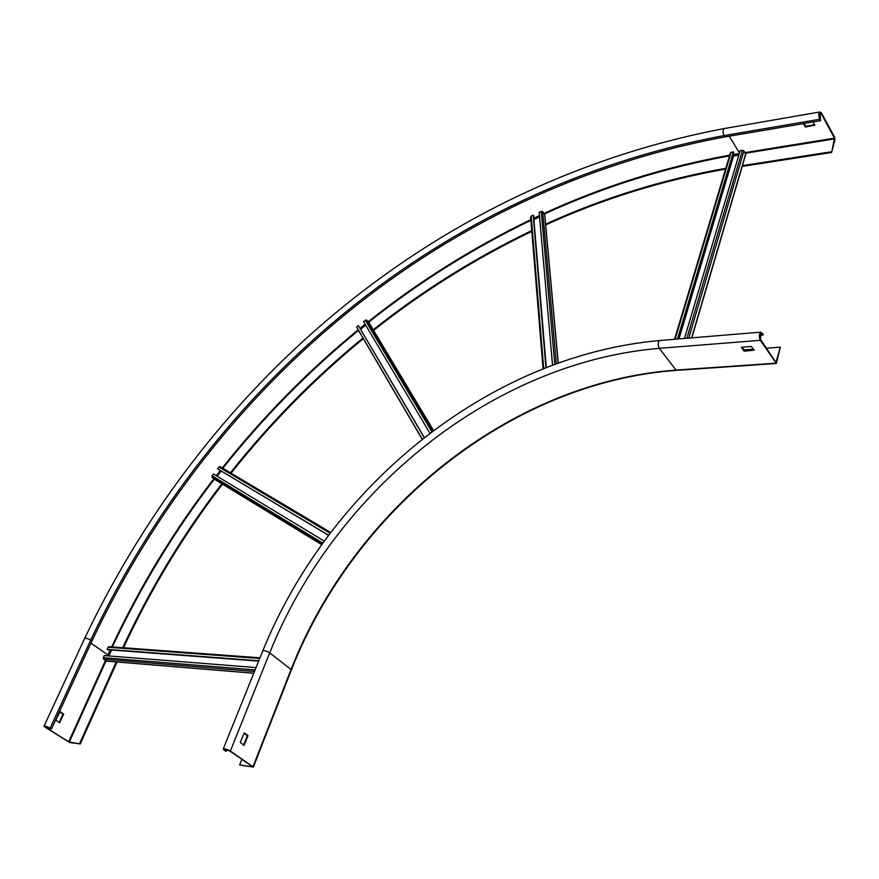 <?xml version="1.0" encoding="UTF-8"?>
<svg xmlns="http://www.w3.org/2000/svg" width="879" height="879" viewBox="0 0 879 879"><rect width="100%" height="100%" fill="white"/><g stroke="black" fill="none" stroke-linecap="round" stroke-linejoin="round"><path stroke-width="1.32" d="M244.01 733.075L247.274 735.8L243.549 745.161M247.911 735.877L244.021 745.403L240.275 742.458L244.186 732.91L247.834 735.393L247.274 735.8M252.383 766.521L229.716 750.963L224.046 749.402L225.518 751.171L223.2 749.073C224.563 748.501 226.958 749.161 230.364 751.051L253.372 767.026L239.648 765.049L252.295 766.741M239.648 765.049L241.912 759.335M780.332 347.161L775.937 362.434L760.566 339.536L760.774 333.075L763.049 335.031L763.258 334.262L760.621 332.152C758.973 334.207 758.885 336.921 760.368 340.316L776.355 363.466L780.332 347.161L766.389 348.216M753.479 349.194L743.799 349.93M226.156 751.259L226.826 749.6M763.049 335.031L759.775 335.295M754.149 350.172L744.271 351.15L741.316 347.315L751.237 346.436L754.149 350.172M753.808 349.677L744.48 350.38L741.898 347.15M820.568 120.687L819.777 119.258C818.547 116.083 818.558 113.655 819.81 111.974L821.469 112.984L834.709 137.355L834.973 139.563L831.6 152.485L834.512 138.135L821.261 113.765L820.019 113.017L820.568 120.687L724.867 136.937C443.576 189.227 214.685 381.75 91.91 641.077L51.465 728.999L50.125 728.164C47.103 726.537 45.049 725.922 43.961 726.318L69.902 742.546L80.264 743.942L68.617 741.898L45.752 727.603L44.873 726.702L51.465 728.999M803.307 123.62L805.571 127.037L814.822 125.06M813.108 121.961L814.701 125.499M831.226 151.792L742.206 165.681M725.801 168.318C662.711 179.492 602.653 198.105 545.628 224.145M531.751 230.595C475.067 257.811 422.228 290.872 373.223 329.779M362.983 338.019C314.21 377.97 270.007 422.909 230.386 472.847M221.882 483.78C183.228 534.08 150.166 588.721 122.686 647.702M116.27 661.887L79.615 743.535M831.6 152.485L742.217 166.406M117.039 661.997L80.264 743.942M725.571 169.087C662.579 180.272 602.631 198.885 545.694 224.914M531.817 231.375C475.242 258.547 422.502 291.564 373.597 330.405M363.346 338.668C314.671 378.541 270.567 423.392 231.023 473.221M222.508 484.153C183.931 534.366 150.913 588.897 123.478 647.757M803.9 123.521L805.779 126.257L814.657 124.763M59.453 722.725L55.838 720.044L60.025 711.561L63.618 714.253L59.607 722.747M59.157 722.538L59.805 722.56M59.684 711.682L62.991 714.177L59.19 722.483M365.686 325.175L360.676 329.207M357.324 328.131L422.173 439.236M424.315 437.544L358.39 325.593L356.654 326.999L422.261 439.17M422.162 439.247L358.654 330.614M429.919 433.226L363.488 321.483L366.543 319.978L368.927 322.604M358.39 325.593L424.205 437.643M539.574 216.893L533.905 219.53M546.288 367.389L533.575 215.674L533.201 215.179L531.169 216.124L530.751 217.256M552.528 365.005L539.179 212.388L541.222 211.432L542.695 211.685L544.749 214.465L558.242 362.917M533.201 215.179L545.925 367.532M738.81 155.143L733.536 155.99L732.855 155.418M678.028 338.997L733.778 152.309L731.174 152.133L730.592 153.078M684.477 338.459L740.129 150.672L742.425 150.298L743.964 150.902L745.788 154.232L691.839 337.855M733.449 151.759L677.478 339.041M221.189 471.1L217.168 476.264M324.175 541.046L213.487 474.034L212.092 475.814L212.092 477.209L214.696 479.396M328.46 535.278L217.563 468.804L218.948 467.024L220.244 466.76L330.636 532.421M217.563 468.804L328.537 535.19M111.567 650.02L108.897 655.943M256.042 667.59L104.282 655.58L103.315 657.701L103.601 659.195L106.864 661.162L253.756 673.259M258.646 661.118L107.623 649.724L107.106 649.361L108.062 647.252L109.128 646.702M107.106 649.361L258.789 660.777M244.208 745.194L243.571 745.117M247.834 735.393L247.186 735.316M776.399 362.258L775.849 362.302M230.364 751.051L269.71 652.811L291.421 669.82L253.372 767.026M775.739 363.203L675.544 370.125C510.413 382.288 354.479 507.93 291.114 669.337L253.031 766.598M760.621 332.152L659.602 340.525C489.757 355.654 329.889 485.175 262.711 651.053C264.129 650.273 266.458 650.856 269.71 652.811C335.185 489.922 492.833 362.368 659.283 348.337C657.734 345.106 657.844 342.502 659.602 340.525L660.481 340.448M224.826 750.347L225.277 749.216M776.058 363.488L676.204 370.367L659.283 348.337L760.368 340.316M744.271 351.15L744.48 350.38M743.986 350.183L743.766 350.952M760.148 333.844L762.148 333.679M724.867 136.937L724.043 135.575C722.736 132.542 722.769 130.213 724.12 128.576L724.692 128.477M819.777 119.258L724.043 135.575C442.62 188.084 213.619 380.739 90.636 640.198C87.735 638.517 85.724 637.956 84.593 638.506C209.367 376.706 439.764 182.645 724.12 128.576L819.81 111.974M821.261 113.765L819.426 114.083M834.512 138.135L744.985 152.594M739.448 152.979L729.251 136.19M834.6 138.871L745.381 153.254M110.974 649.977L108.282 655.899M106.029 660.876L69.254 742.14M739.063 154.264L732.888 155.297M729.526 155.88C664.601 167.68 602.906 187.051 544.442 213.993M539.519 216.267L533.85 218.926M530.905 220.332C472.858 248.35 418.756 282.313 368.631 322.197M365.433 324.747L360.434 328.79M358.511 330.361C308.606 371.257 263.37 417.239 222.783 468.32M220.783 470.858L216.75 476.011M214.344 479.132C174.69 530.586 140.706 586.524 112.38 646.944M91.91 641.077L90.636 640.198L50.125 728.164M739.294 153.506L733.119 154.539M729.757 155.122C664.601 166.955 602.697 186.403 544.035 213.454M539.453 215.575L533.795 218.234M530.85 219.629C472.66 247.724 418.437 281.752 368.202 321.747M365.115 324.208L360.104 328.252M358.182 329.812C308.199 370.773 262.887 416.833 222.233 468.002M220.233 470.529L216.212 475.682M213.861 478.725C174.13 530.279 140.058 586.337 111.677 646.889M110.271 649.922L107.974 654.943L90.955 643.142M108.6 655.185L107.568 655.844M105.469 660.492L68.617 741.898M46.169 726.691L45.752 727.603M62.991 714.177L63.618 714.253M62.914 713.737L63.53 713.814M805.571 127.037L805.779 126.257M805.109 126.862L805.329 126.082M365.224 320.088L431.886 431.743M432.962 430.93L366.62 320.055M368.784 322.362L433.545 430.49M541.222 211.432L554.781 364.17M556.33 363.609L542.695 211.685M544.639 214.256L558.143 362.95M543.683 368.422L531.169 216.124M742.425 150.298L686.873 338.261M688.762 338.107L743.964 150.902M745.7 153.792L691.608 337.877M675.105 339.239L731.174 152.133M733.097 155.814L678.434 338.964M678.973 338.92L733.536 155.99M218.948 467.024L330.043 533.201M321.604 544.595L214.509 479.275M212.092 477.209L321.945 544.134M322.714 543.068L212.092 475.814M108.062 647.252L259.723 658.459M253.778 673.204L106.304 661.063M103.601 659.195L254.481 671.468M255.108 669.919L103.315 657.701M262.711 651.053L223.211 749.04M675.885 370.4C510.732 382.64 354.764 508.381 291.421 669.798M84.593 638.506L43.972 726.307M432.929 430.952L366.543 319.978M543.046 368.675L530.641 217.047M674.534 339.283L730.504 152.616M330.614 532.454L219.882 466.595M259.986 657.8L108.666 646.669"/></g></svg>
